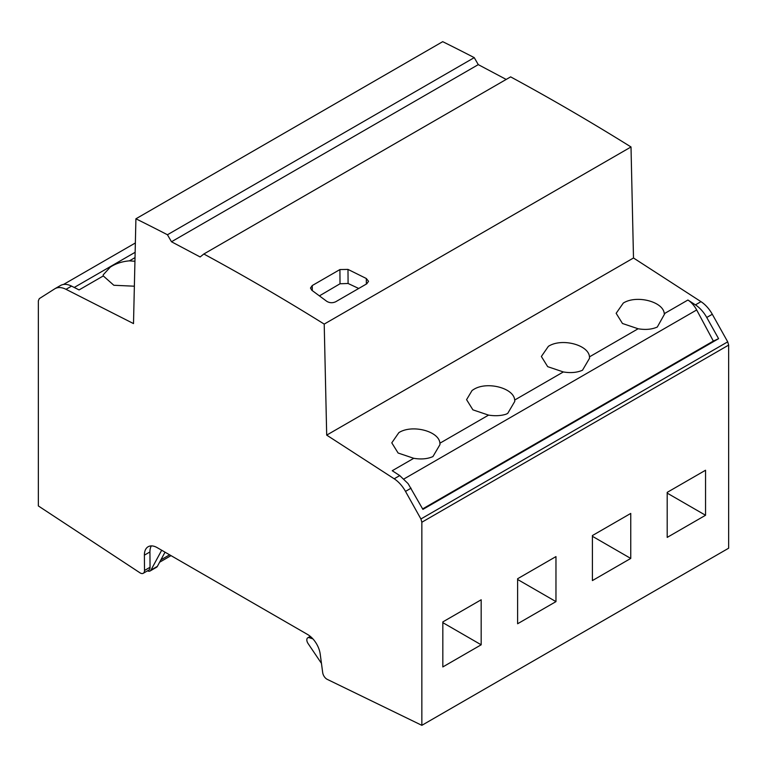 <?xml version="1.0" encoding="UTF-8"?>
<svg xmlns="http://www.w3.org/2000/svg" width="767" height="767" viewBox="0 0 767 767"><rect width="100%" height="100%" fill="white"/><g stroke="black" fill="none" stroke-linecap="round" stroke-linejoin="round"><path stroke-width="1.15" d="M151.339 545.903A18.082 10.441 -120 0 0 149.929 551.952L150.044 567.283A6.031 3.48 -120 0 1 148.798 570.082L143.256 573.285A6.031 3.48 -120 0 1 139.949 572.796L38.35 505.942L38.35 300.817L39.29 298.641L54.697 288.862A24.103 13.921 -120 0 1 54.984 288.68A24.103 13.921 -120 0 1 66.01 289.322L133.506 323.588L135.912 218.796L442.712 41.667A2410.451 1391.683 60 0 1 474.246 57.63L167.446 234.76A2410.451 1391.683 -120 0 0 135.912 218.796M506.191 79.432L478.282 64.629L474.246 57.63M203.83 254.002L510.63 76.873A2410.451 1391.683 60 0 1 631.011 146.967L324.211 324.096A2410.451 1391.683 -120 0 0 203.83 254.002L200.139 256.964L171.482 241.758L167.446 234.76M143.256 573.285A6.031 3.48 -120 0 0 144.503 570.475L144.388 555.155A18.082 10.441 -120 0 1 148.136 546.746A18.082 10.441 -120 0 1 157.177 547.638L307.605 634.491A18.082 10.441 -120 0 1 320.213 654.098L322.696 672.64A6.031 3.48 -120 0 0 327.231 679.351L421.85 725.333L421.85 522.231L420.91 518.971L405.503 491.398A24.103 13.921 -120 0 0 394.19 478.79L326.694 435.119L633.494 257.99L631.011 146.967M633.494 257.99L700.99 301.661A24.103 13.921 60 0 1 712.303 314.269L706.743 317.471A24.103 13.921 -120 0 0 703.799 312.926A24.103 13.921 -120 0 0 695.429 304.873L700.99 301.661M421.85 522.231L728.65 345.102L727.71 341.842L712.303 314.269M728.65 345.102L728.65 548.204L421.85 725.333M326.694 435.119L324.211 324.096M135.356 242.976L63.517 284.452M171.482 241.758L478.282 64.629M319.417 295.87L340.021 283.771L339.915 269.562L312.246 285.545L310.482 288.047L311.833 290.281L326.771 301.326C329.609 303.023 332.581 303.166 335.697 301.757L366.77 283.819L368.534 281.297L366.31 278.498L366.358 284.058M339.915 269.562L347.988 269.409L366.31 278.498M664.26 313.684C663.541 301.661 636.562 294.643 623.303 303.061L616.15 313.3L622.468 323.492L638.125 328.765C645.526 330.011 651.921 329.427 657.3 327.03L665.018 313.243L687.922 300.022L695.429 304.873M706.743 317.471L718.593 338.678L422.905 509.384L408.111 483.641L399.741 475.578L392.244 470.727L413.758 458.302L398.111 453.019L391.784 442.837L398.85 432.646C412.061 424.151 439.184 431.15 439.903 443.211L439.99 444.572L432.933 456.566C427.555 458.963 421.169 459.538 413.768 458.302M472.088 390.461L466.576 399.655L472.903 409.846L488.56 415.12C495.089 416.126 500.909 415.829 506.019 414.218L507.725 413.384L514.782 401.39L514.686 400.038C513.967 387.977 486.844 380.978 473.632 389.473L472.088 390.461M548.415 346.291L541.358 356.482L547.686 366.664L563.342 371.947C570.744 373.184 577.129 372.609 582.508 370.212L589.564 358.218L589.478 356.856C588.749 344.958 562.24 337.892 548.846 346.051L548.415 346.291M420.91 518.971L727.71 341.842M442.827 666.935L481.177 644.798L481.177 599.775L442.827 621.912L442.827 666.935M517.62 623.753L555.97 601.616L555.97 556.593L517.62 578.74L517.62 623.753M592.402 580.581L630.752 558.434L630.752 513.42L592.402 535.558L592.402 580.581M667.194 537.399L705.544 515.261L705.544 470.238L667.194 492.376L667.194 537.399M147.475 570.849A6.031 3.48 -120 0 0 150.131 570.955A6.031 3.48 -120 0 0 150.965 570.063L161.674 550.246M165.03 552.173L157.36 566.382A6.031 3.48 60 0 1 156.516 567.264L150.131 570.955M129.402 260.847C122.011 261.499 115.625 263.599 110.256 267.156L103.2 274.845L103.296 275.938L79.078 289.916A18.082 10.441 60 0 0 79.068 289.916L71.571 286.11C67.141 283.924 63.364 283.771 60.257 285.65M687.922 300.022A18.082 10.441 60 0 1 696.676 309.954L713.348 341.066L422.636 508.904M718.593 338.678L713.348 341.066M442.827 622.651L481.177 644.798M517.62 579.478L555.97 601.616M592.402 536.296L630.752 558.434M667.194 493.114L705.544 515.261M321.459 663.388L308.046 643.484A4.516 2.608 -120 0 1 307.759 637.808A4.516 2.608 -120 0 1 309.389 637.741L312.888 638.863M309.389 637.741L310.884 636.878M134.934 261.279L129.412 260.847L135.021 257.616M103.296 275.938L113.832 285.266L134.369 286.206M340.021 283.771L348.093 283.483L358.707 288.469M394.19 478.79L399.741 475.578M488.56 415.12L439.903 443.211M563.342 371.947L514.686 400.038M638.125 328.765L589.478 356.856M405.503 491.398L411.064 488.186M150.965 570.063L157.36 566.382M169.612 554.819L160.878 559.872M150.044 567.283L144.503 570.475M144.388 555.155L149.929 551.952M71.571 286.11L66.01 289.322M312.284 290.607L312.246 285.545M348.093 283.483L347.988 269.409M696.676 309.954L403.969 478.953M171.022 555.634L159.594 562.23M60.545 285.477L54.984 288.68M307.759 637.808L310.271 636.351M74.236 287.462L135.145 252.295"/></g></svg>
